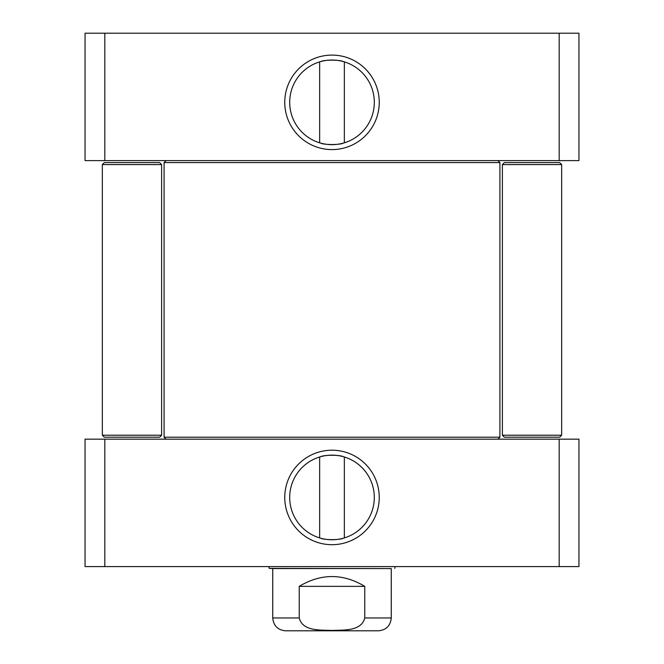 <?xml version="1.0" encoding="UTF-8"?>
<svg xmlns="http://www.w3.org/2000/svg" width="664" height="664" viewBox="0 0 664 664"><rect width="100%" height="100%" fill="white"/><g stroke="black" fill="none" stroke-linecap="round" stroke-linejoin="round"><path stroke-width="1" d="M497.942 439.17L499.917 437.194L164.083 437.194L166.058 439.17M166.058 160.622L164.083 162.597L499.917 162.597L499.917 437.194M299.24 586.354C321.077 573.289 342.923 573.289 364.76 586.354L364.76 617.96C361.349 631.613 343.172 629.854 332 630.451C320.828 629.854 302.651 631.613 299.24 617.96L299.24 586.354L364.76 586.354M371.74 630.8L285.578 630.8C277.776 630.036 273.493 625.762 272.738 617.96L272.738 568.384M285.578 630.8L378.422 630.8C386.224 630.036 390.507 625.754 391.262 617.96L391.262 568.567L272.738 568.567L269.252 568.384L268.804 566.591M343.404 538.189C339.918 540.106 324.082 540.106 320.596 538.189M344.35 456.99L344.35 537.915M320.596 456.707C324.082 454.79 339.918 454.79 343.404 456.707C339.918 454.79 324.082 454.79 320.596 456.707M559.188 566.591L578.942 566.591L578.942 439.17L85.058 439.17L85.058 566.591L559.188 566.591L559.188 439.17M374.305 497.452A42.305 42.305 0 0 1 310.843 534.088A42.305 42.305 0 0 1 310.843 460.816A42.305 42.305 0 0 1 374.305 497.452M379.244 497.452A47.244 47.244 0 0 0 308.378 456.533A47.244 47.244 0 0 0 308.378 538.363A47.244 47.244 0 0 0 379.244 497.452M104.812 439.17L104.812 566.591M391.262 568.567L269.252 568.384M532.022 162.597L504.366 162.597L502.391 164.572L561.653 164.572L561.653 435.219L502.391 435.219L504.366 437.194L559.677 437.194L561.653 435.219L561.653 164.572L559.677 162.597L532.022 162.597M159.634 162.597L161.609 164.572L159.634 162.597L104.323 162.597L102.347 164.572L161.609 164.572L161.609 435.219L102.347 435.219L102.347 164.572L104.323 162.597M102.347 435.219L104.323 437.194L159.634 437.194L161.609 435.219M320.596 61.603C324.082 59.685 339.918 59.685 343.404 61.603M319.65 142.81L319.65 61.876M343.404 143.084C339.918 145.001 324.082 145.001 320.596 143.084C324.082 145.001 339.918 145.001 343.404 143.084M104.812 33.2L85.058 33.2L85.058 160.622L559.188 160.622L559.188 33.2L104.812 33.2L104.812 160.622M559.188 160.622L578.942 160.622L578.942 33.2L559.188 33.2M289.695 102.347A42.305 42.305 0 0 1 353.157 65.703A42.305 42.305 0 0 1 353.157 138.983A42.305 42.305 0 0 1 289.695 102.347M284.756 102.347A47.244 47.244 0 0 0 355.622 143.258A47.244 47.244 0 0 0 355.622 61.428A47.244 47.244 0 0 0 284.756 102.347M364.76 617.96L391.262 617.96M272.738 617.96L299.24 617.96M164.083 162.597L164.083 437.194M497.942 160.622L499.917 162.597M319.65 456.99L319.65 537.915M394.748 568.384L395.196 566.591M559.677 162.597L561.653 164.572M502.391 164.572L502.391 435.219L504.366 437.194M559.677 437.194L561.653 435.219M344.35 142.81L344.35 61.876"/></g></svg>
